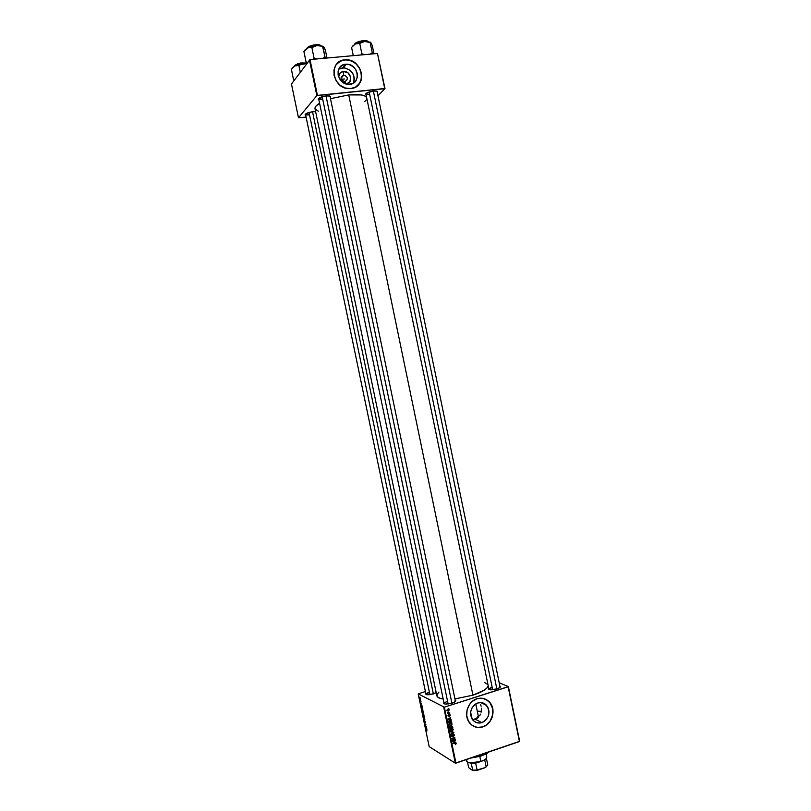 <?xml version="1.0" encoding="UTF-8"?>
<svg xmlns="http://www.w3.org/2000/svg" width="811" height="811" viewBox="0 0 811 811"><rect width="100%" height="100%" fill="white"/><g stroke="black" fill="none" stroke-linecap="round" stroke-linejoin="round"><path stroke-width="1.22" d="M343.54 75.028C339.931 77.633 340.397 79.853 344.908 81.668L345.942 83.898L344.574 81.678C340.336 79.63 339.991 77.41 343.54 75.028L340.985 78.018L343.813 75.017C348.091 77.035 348.456 79.245 344.908 81.668C348.497 79.062 348.041 76.842 343.54 75.028L343.418 71.459L343.54 75.028M338.582 76.69C338.917 73.679 340.529 71.936 343.418 71.459L348.031 72.899L350.707 77.187L349.876 81.81L346.388 84.02C353.809 83.117 350.818 70.435 343.418 71.459L340.296 72.838L338.582 76.69M353.454 83.087C355.431 74.612 352.055 69.513 343.327 67.779L346.327 64.201C358.209 63.481 361.696 83.634 349.805 84.314L345.993 83.908L342.445 82.043L339.687 78.981L338.157 75.2L338.096 71.277L339.495 67.81L342.151 65.336L345.648 64.231L349.46 64.657L352.988 66.543L355.725 69.594L357.235 73.355L357.306 77.258L355.917 80.705L353.292 83.188L348.639 84.354C336.9 84.557 333.97 64.779 345.648 64.231L342.658 67.81L338.724 69.209M345.567 59.852C357.722 58.929 366.724 76.518 358.401 84.8L360.682 81.141L361.594 77.177L361.321 72.97L359.881 68.874L356.364 64.181L352.826 61.626L348.842 60.156L344.756 59.902C341.401 60.247 338.663 61.687 336.545 64.201L340.914 60.886L345.628 59.781C362.689 58.595 367.849 87.558 350.757 88.581L348.933 88.632C332.186 88.764 328.161 60.572 344.817 59.832L339.799 61.413L335.987 64.941L333.97 69.908L334.071 75.524L336.261 80.948L340.214 85.337L345.304 88.014L350.757 88.581L355.745 86.959L359.506 83.411L361.483 78.474L361.382 72.899L359.212 67.526L355.319 63.146L350.261 60.45L345.628 59.781M481.866 722.631C478.368 723.635 475.388 722.804 472.904 720.148C468.839 712.808 470.461 707.08 477.791 702.965L481.399 702.6L484.755 703.786L488.252 708.013L489.043 711.845L488.435 715.819L486.519 719.337L483.579 721.861L480.061 723.017L476.503 722.621L473.442 720.715L470.775 715.738L470.684 711.734L471.992 707.902L474.486 704.82L477.791 702.965C481.197 702.002 484.116 702.782 486.549 705.306C490.797 712.595 489.236 718.374 481.866 722.631L475.347 719.286L481.866 722.631M473.502 719.651L475.347 719.286L473.502 719.651M473.462 726.169C476.402 727.66 479.494 727.893 482.738 726.869L482.819 726.909C477.791 728.359 473.492 727.163 469.944 723.321C463.213 716.052 467.471 701.363 476.99 698.758L472.255 701.414L469.427 704.587L467.095 709.889L466.71 715.647L468.342 720.969L471.749 725.054L476.381 727.254L480.244 727.467L485.272 725.804L489.479 722.185L492.216 717.147L492.987 710.051L490.675 703.613L486.955 699.954L482.15 698.251L476.99 698.758C481.825 697.399 485.992 698.504 489.469 702.062C496.484 709.138 492.51 724.132 482.819 726.909L482.738 726.869C492.429 724.091 496.403 709.098 489.388 702.022L485.576 699.204L489.803 702.498L492.682 708.621L492.814 714.298L490.239 720.989L486.357 725.024L482.738 726.869L477.578 727.426L473.462 726.169M453.025 736.003L453.41 734.502L454.028 735.202L453.542 736.297L454.353 735.607L453.633 734.137L452.122 736.033L451.514 735.557L451.92 734.442L451.271 734.948L451.514 736.317L452.67 735.972M365.873 93.812L369.694 94.471L365.873 93.812L488.992 689.553M366.106 94.917L365.528 94.461C365.893 92.971 368.569 91.836 373.547 91.045L366.988 92.859L365.538 94.066L366.106 94.917M318.632 98.405L322.748 99.347C320.294 99.56 318.916 99.317 318.622 98.628L318.632 98.405M318.865 99.763L318.277 99.287C318.581 97.807 321.217 96.681 326.184 95.921L319.585 97.746L318.257 98.952L318.865 99.763M305.504 114.057L309.518 114.868C307.126 115.091 305.777 114.878 305.494 114.239L305.504 114.057M305.717 115.304L305.159 114.858C305.453 113.51 307.967 112.476 312.681 111.736L306.376 113.469L305.139 114.584L305.717 115.304M429.394 692.188C426.86 693.04 425.755 693.831 426.079 694.561L429.394 692.188L429.911 694.662L429.394 692.188M433.51 693.871L426.758 694.723L425.775 693.324L425.44 693.912L427.103 694.763L430.104 694.632L436.217 692.706L433.51 693.871M492.155 687.241C489.712 688.073 488.678 688.853 489.053 689.583L492.155 687.241L492.682 689.786L492.155 687.241M497.021 688.904L489.814 689.766L488.719 688.265L488.384 688.975L490.341 689.837L495.896 689.228L499.627 687.748L500.478 686.613L499.89 686.055L499.464 687.85L497.021 688.904M447.591 701.373C444.965 702.275 443.85 703.127 444.246 703.907L444.134 703.684C444.124 702.924 445.28 702.154 447.591 701.373L448.148 704.06L447.591 701.373M452.082 703.218L445.067 704.1L443.901 702.549L443.556 703.208L445.361 704.141L450.926 703.542L455.376 701.586L455.812 700.816L455.194 700.167L454.748 702.052L452.082 703.218M451.585 726.707L451.18 726.19L452.112 726.524L452.447 727.71L450.936 727.609L450.196 726.403L449.487 727.062L449.7 728.45L452.893 728.004L452.558 726.484L451.646 725.987L449.476 727.122L449.7 728.45L452.893 728.004L451.899 726.382L452.437 726.291L451.463 726.038L450.48 726.737L451.22 727.122L452.001 726.423L452.447 727.71L451.372 727.852L451.585 726.707M348.73 94.917L472.935 695.179C482.636 691.925 487.715 688.732 488.171 685.599L487.35 687.576L484.36 690.141L472.935 695.179L348.73 94.917L330.543 98.668L348.73 94.917C359.009 94.015 364.98 94.897 366.653 97.553L365.102 96.093L361.311 94.948L348.73 94.917M443.718 707.212L455.326 763.161L429.171 746.627L418.202 693.892L444.347 707.172L508.152 686.816L519.445 741.558L455.954 763.131L444.347 707.172L508.365 686.593L519.658 741.315L508.365 686.593L499.201 682.791L508.365 686.593L519.658 741.315L455.326 763.161L455.954 763.131L444.347 707.172L418.202 693.892L425.4 691.509L418.202 693.892L429.171 746.627L455.326 763.161L443.718 707.212M423.271 711.896L422.075 710.142L422.551 712.251L423.16 712.737L423.271 711.896L422.034 710.193L422.399 711.987L422.997 712.697L423.271 711.896M422.369 707.597L421.963 705.671L420.909 705.469L422.44 707.952L421.963 705.671L420.99 705.864L422.369 707.597M423.758 714.319L422.551 712.899L422.764 714.4L424.021 715.576L422.693 712.889L422.764 714.4L424.021 715.576L423.758 714.319M424.863 719.6L423.423 717.573L424.731 719.661L423.889 719.833L424.863 719.6L423.889 719.833L424.863 719.6L423.423 717.573L424.863 719.621M427.002 730.924L425.704 728.582L427.002 730.924M426.292 726.504L425.217 725.49L425.947 724.821L424.67 723.605L425.816 724.953L425.086 725.612L426.363 726.828L425.217 725.49L425.947 724.821L424.67 723.605L425.816 724.953L425.086 725.612L426.292 726.504M426.829 729.089L426.424 727.153L425.359 726.899L426.9 729.444L426.424 727.153L425.44 727.295L426.829 729.089M425.4 722.155L424.812 720.959L424.498 721.881L424.194 720.513L424.518 722.165L424.913 721.303L425.44 722.358L424.863 720.979L424.579 721.962L424.315 720.513L424.66 722.297L424.934 721.314L425.217 722.905L425.4 722.155M424.356 717.117L423.16 715.353L423.636 717.461L424.244 717.948L424.356 717.117L423.119 715.403L423.484 717.188L424.082 717.907L424.356 717.117M421.426 704.222L420.737 702.326L421.406 704.212M422.744 709.432L421.436 707.861L421.679 709.189L422.936 710.365L421.761 707.577L421.679 709.189L422.936 710.365L422.744 709.443M420.483 698.494L419.591 697.196L419.916 698.677L420.433 699.123L420.503 698.575L419.571 697.227L420.483 698.494M421.041 701.221L419.997 699.721L421.041 701.221M485.221 704.1L485.353 704.739L485.221 704.1M452.122 724.091L450.348 723.148L448.888 724.76L450.663 725.764L452.122 724.091L450.034 723.23L448.909 724.821L449.578 725.652L451.028 725.663L452.122 724.091M451.139 719.58L450.217 719.438L449.973 718.262L450.723 717.532L447.733 718.982L451.22 719.955L449.973 718.262L450.723 717.532L447.733 718.982L451.139 719.58M453.775 732.252L450.399 731.816L453.369 732.566L450.896 734.208L453.866 732.688L450.399 731.816L453.369 732.566L450.896 734.208L453.775 732.252M455.65 744.579L455.792 743.18L452.822 743.484L455.65 743.525L455.356 744.64L456.046 743.363L452.822 743.484L455.741 743.606L455.65 744.579M455.285 739.541L452.589 739.936L454.91 737.757L451.727 738.213L454.505 738.162L452.163 740.342L455.356 739.885L452.589 739.936L454.91 737.757L451.727 738.213L454.505 738.162L452.163 740.342L455.285 739.541M455.853 742.268L454.93 742.146L454.687 740.96L455.427 740.23L452.447 741.7L455.924 742.643L454.93 742.146L454.687 740.96L455.427 740.23L452.447 741.7L455.853 742.268M453.268 729.606L451.494 728.663L450.034 730.275L451.808 731.279L453.268 729.606L451.18 728.744L450.054 730.346L450.723 731.177L452.173 731.177L453.268 729.606M449.72 716.387L450.024 714.815L448.544 716.072L448.463 714.866L448.037 715.18L448.595 716.417L449.872 715.109L449.679 716.407L450.115 714.896L449.487 714.714L448.615 716.052L448.463 714.866L447.946 715.87L448.726 716.387L449.588 715.049L449.72 716.387M451.545 721.506L450.734 720.513L449.213 720.604L448.371 721.455L448.554 722.925L451.747 722.489L451.261 720.857L449.406 720.533L448.331 721.668L448.554 722.925L451.747 722.489L451.545 721.506M449.182 709.939L447.824 709.24L446.81 710.416L448.219 711.115L449.182 709.939L447.581 709.311L446.993 710.811L448.463 711.044L449.182 709.939M449.74 712.839L447.277 712.626L447.49 713.498L449.821 713.183L447.317 712.423L447.49 713.498L449.74 712.839M481.258 711.338L477.273 711.166L481.258 711.338M477.03 718.505L478.48 717.329L477.03 718.505M479.646 715.849L480.517 714.136L479.646 715.849M481.095 712.23L481.379 710.223L481.095 712.23M481.389 708.175L481.379 710.223L481.389 708.175M480.599 704.353L481.116 706.178L480.599 704.353M309.407 59.771L316.848 95.617L298.478 117.788L291.463 84.04L310.005 59.558L377.47 53.475L384.698 88.531L317.446 95.404L310.005 59.558L377.47 53.475L384.992 88.642L377.987 95.718L384.992 88.642L377.47 53.475L384.992 88.642L316.848 95.617L317.446 95.404L310.005 59.558L291.463 84.04L298.478 117.788L316.848 95.617L309.407 59.771M341.269 79.316L344.736 78.981L341.269 79.316M306.092 117.078L298.478 117.788L306.092 117.078M315.651 111.715L312.681 111.736L315.651 111.715M330.29 97.442L330.604 96.61L329.884 96.083L326.184 95.921C328.962 95.688 330.452 95.972 330.635 96.773L330.29 97.442M377.328 92.505L377.054 91.227L373.547 91.045C376.132 90.832 377.51 91.096 377.673 91.846L377.328 92.505M364.656 101.659L366.177 100.077M366.613 99.297L366.805 98.557M438.944 692.047L436.957 694.591L437.281 696.679L439.805 698.241L443.161 698.991C439.339 698.433 437.23 697.369 436.855 695.787L315.013 108.674C314.739 107.093 316.26 105.298 319.595 103.281L315.955 106.129L314.982 108.431M315.155 109.1L318.439 111.229M377.673 91.846L377.014 91.207L500.144 687.343M330.635 96.773L329.955 96.103L455.478 701.495M454.941 698.92L472.935 695.179L454.941 698.92M484.725 682.568L487.918 684.606M353.708 82.519L354.377 78.799L353.576 74.926L349.946 70.091L344.543 67.83L339.191 68.915M453.156 738.01L453.673 738.304L453.156 738.01M454.474 737.817L454.991 738.122L454.474 737.817M455.174 742.177L452.873 741.852L455.174 742.177M452.832 741.842L454.332 741.132L454.535 742.075L452.842 741.852L454.332 741.132L454.535 742.075L452.842 741.852M455.407 743.129L456.187 743.677L455.407 743.129M453.542 736.297L454.15 734.431L453.248 734.188L452.082 736.043L451.859 734.462L451.362 736.175L452.173 736.378L453.349 734.523L454.008 735.03L453.542 736.297M451.595 735.881L452.173 736.378L451.524 735.912M451.149 735.638L451.656 735.922M453.096 732.161L453.866 732.688L453.096 732.161M452.619 732.14L450.409 731.857L452.619 732.14M450.997 730.873L450.024 730.022L450.835 728.886L452.741 729.373L452.112 730.833L450.399 730.042L452.203 729.048L452.72 730.427L451.038 730.883M452.264 728.673L453.035 729.119M452.376 727.72L452.893 728.004L452.376 727.72M450.581 726.798L450.997 727.903L450.004 728.045L449.801 726.575L450.997 727.903L450.004 728.045L449.862 727.041L450.581 726.798L449.993 726.474M448.179 715.9L448.726 716.387L448.179 715.9M449.497 714.714L450.308 715.322L449.517 714.765M450.46 719.479L447.763 719.114L450.46 719.479M449.821 719.367L447.794 718.952L449.629 718.424L449.821 719.367L448.128 719.134L449.629 718.424L449.821 719.367M451.22 722.206L451.747 722.489L451.22 722.206M451.261 720.857L450.541 720.482M450.419 720.817L451.301 722.195L448.422 722.287L449.071 720.675L450.957 721.111L451.301 722.195L448.858 722.53L448.716 721.577L450.166 720.655M449.872 725.358L449.162 725.348L449.872 725.358M449.669 725.257L448.878 724.507L449.689 723.371L451.494 723.757L451.301 725.166L449.426 725.054L450.075 723.584L451.757 724.182L450.977 725.318L449.324 724.993M447.976 710.791L446.952 710.75L447.266 709.453L448.909 710.03L447.196 710.558L447.601 709.666L448.878 709.939L447.996 710.791M449.264 712.889L449.821 713.183L449.264 712.889M447.317 712.778L447.905 713.082L447.317 712.778M448.351 708.388L448.878 708.662L448.351 708.388M425.968 724.963L425.015 725.267L425.968 724.963M425.957 724.912L425.37 725.105L425.957 724.912M426.262 728.258L425.532 727.224L426.444 727.244L426.262 728.258L425.532 727.224L426.262 728.258M424.558 719.621L423.889 719.833L424.558 719.621M423.606 717.147L423.677 715.616L424.325 716.985L424.021 717.593L423.514 716.985L423.332 715.657L424.234 717.106L424.133 717.623L423.585 717.106M423.23 714.572L422.703 713.214L423.23 714.572M423.808 715.109L423.21 713.528L423.808 715.109M421.801 706.787L421.081 705.783L421.953 705.661L421.345 705.854L421.984 705.783L421.801 706.787L421.081 705.783L421.801 706.787M421.598 707.973L422.835 709.858L421.598 707.952M422.936 712.372L422.257 710.446L422.936 712.372M420.524 698.707L419.571 697.784L420.037 697.46L420.514 698.677M466.315 759.613L466.639 761.134C468.454 763.496 473.198 763.627 480.872 761.509L484.735 759.958L476.959 762.847L471.262 763.273L467.754 762.32L471.262 763.273L475.641 763.07L480.872 761.509L469.599 762.857C466.487 762.218 465.828 760.982 467.612 759.167M484.441 760.15L480.872 761.509L479.818 756.41L480.872 761.509C484.887 760.039 486.843 758.528 486.752 756.967L486.124 753.916M472.073 719.012L470.633 712.088L472.073 719.012M484.735 759.958L486.195 758.498L484.735 759.958L486.154 766.811L485.373 767.571L477.071 769.943L475.641 763.07L477.071 769.943L472.387 770.349L468.646 767.622L467.521 762.198L468.646 767.622L472.387 770.349L478.044 770.095L472.681 770.146L478.044 770.095L485.373 767.571L487.766 764.945L486.387 758.255L487.766 764.945L486.154 766.811L484.735 759.958M471.262 763.273L472.681 770.146L471.262 763.273M487.36 753.196L481.653 755.507L489.084 751.878L485.323 754.321L480.163 756.308L470.877 758.062L481.562 755.862L488.719 752M481.44 754.473L481.653 755.507L481.44 754.473M475.773 703.897L478.247 715.849C478.338 717.076 476.706 718.343 473.33 719.661L476.736 717.988L478.257 715.941M472.124 757.636L481.653 755.507L472.124 757.636M373.374 91.065L496.849 688.955L373.374 91.065M492.682 689.786L369.177 91.967M363.287 41.716L359.719 42.354L359.719 43.419L364.636 41.483L370.14 42.517L372.279 52.847L369.938 54.155L372.279 52.847L370.14 42.517L370.657 42.304L372.279 45.609L373.972 53.79L372.279 45.609L370.657 42.304L364.636 41.483L355.33 43.946L359.719 43.419L363.287 41.716M359.881 41.432C362.882 40.509 365.629 40.53 368.113 41.493C366.694 40.499 363.946 40.479 359.881 41.432L360.054 42.263L359.881 41.432C356.789 42.304 354.954 43.318 354.356 44.473L359.881 41.432M367.667 41.179L359.881 41.229L354.65 44.007M364.646 54.631L361.858 53.779L359.719 43.419L361.858 53.779L360.905 54.966L361.858 53.779L364.646 54.631M352.268 46.531L355.33 43.946L359.719 43.419L359.719 42.354L355.33 43.946L351.579 47.423L353.282 55.655L351.579 47.423L355.33 43.946L352.369 46.278M372.695 53.901L372.279 52.847L372.695 53.901M370.536 42.233L364.636 41.483L370.536 42.233M361.209 40.925L366.025 40.631M366.866 40.803L367.495 41.067M355.603 43.034L358.614 41.604M433.368 693.912L312.529 111.756L433.368 693.912M429.911 694.662L309.021 112.455M300.557 62.964L306.528 62.974L299.259 63.461L299.431 64.292L299.259 63.461C296.37 64.272 294.697 65.194 294.211 66.238L299.259 63.461L294.494 65.752M300.273 72.128L298.884 65.468L302.442 63.785L306.497 63.704L301.368 63.876L294.809 65.914L298.884 65.468L300.273 72.128M291.372 69.188L293.43 79.255L294.89 79.407L293.43 79.255L291.342 69.229L294.809 65.914L292.203 68.083M293.43 79.255L294.079 80.502L293.43 79.255M306.67 63.471L294.809 65.914L298.884 65.468L302.442 63.785L306.67 63.471M294.728 65.438L298.053 63.623M291.342 69.229L294.809 65.914L292.203 68.114M451.92 703.269L326.022 95.931L451.92 703.269M448.148 704.06L322.2 96.712M322.433 58.422L323.65 57.824L322.433 58.422M303.943 51.539L306.082 62.041L303.912 51.58L306.548 48.701L308.626 47.646L311.86 47.545L314.05 58.078L316.929 58.929L314.05 58.078L311.86 47.545L316.949 45.578L321.227 46.126L322.626 46.612L325.292 58.179L324.805 57.105L324.37 58.26L324.805 57.105L323.65 57.824L324.805 57.105L323.052 46.298L325.282 49.714L326.995 58.027L325.282 49.714L323.873 47.058M318.865 44.737L319.128 44.919C313.462 44.717 309.376 45.892 306.893 48.427C307.916 45.811 317.912 44.108 319.128 44.919L318.865 44.737C317.699 44.007 308.525 45.467 307.176 47.981L311.353 45.558L317.831 44.625M306.082 62.041L306.74 63.38L306.082 62.041L307.146 62.173L306.082 62.041M314.05 58.078L313.117 59.274L314.05 58.078M323.275 46.349L319.26 45.487L314.435 45.903L308.525 47.616L305.037 49.958M319.706 44.94L320.325 45.234M320.416 45.304L319.058 44.767M323.275 46.359L316.949 45.578L323.052 46.298L323.913 47.2M303.912 51.58L307.562 48.072L304.784 50.434M310.785 47.423L316.949 45.578L310.785 47.423M365.893 93.894L365.528 94.461M318.642 98.719L318.277 99.287M305.514 114.31L305.159 114.858M318.622 98.628L444.134 703.684M305.494 114.239L425.998 694.378M484.826 703.836L484.978 704.556M486.549 705.306L480.72 702.549M343.327 67.779L346.327 64.201M341.005 78.302L343.813 75.017M455.549 743.494L455.001 743.17M454.15 734.431L453.643 734.148M450.571 730.569L450.034 730.275M452.437 726.291L451.909 725.997M451.889 723.605L451.139 723.189M449.426 725.054L448.899 724.76M449 709.554L448.371 709.23"/></g></svg>
